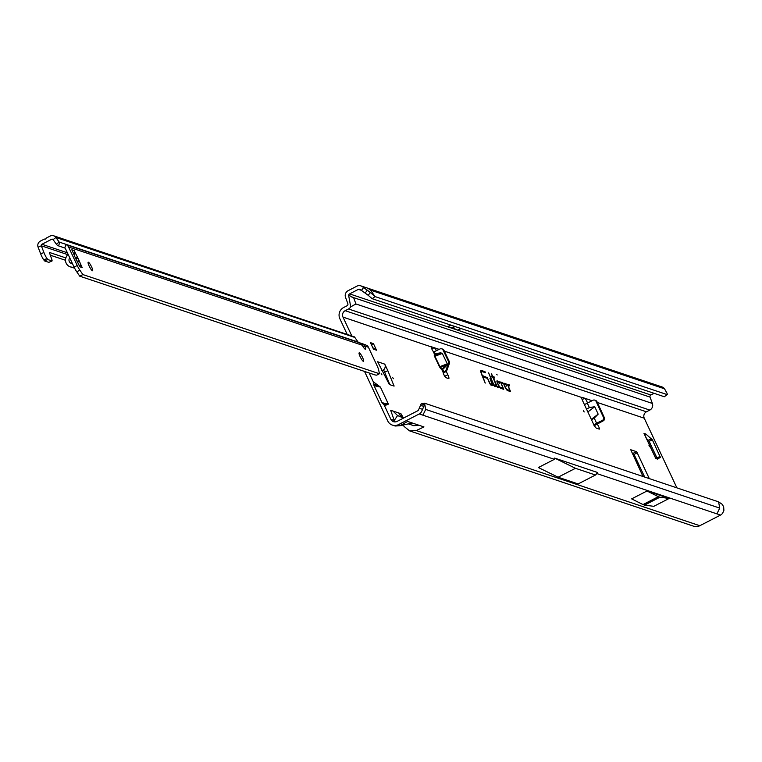 <?xml version="1.0" encoding="UTF-8"?>
<svg xmlns="http://www.w3.org/2000/svg" width="762" height="762" viewBox="0 0 762 762"><rect width="100%" height="100%" fill="white"/><g stroke="black" fill="none" stroke-linecap="round" stroke-linejoin="round"><path stroke-width="1.14" d="M648.976 445.637L649.776 446.799L648.976 445.637M392.63 377.542L393.43 378.714L392.63 377.542M381.181 373.704L381.981 374.866L381.181 373.704M441.998 348.958A2.391 2.315 104.3 0 1 443.941 350.263L449.304 361.569A2.391 2.315 104.3 0 1 449.389 363.455L446.837 370.456A2.391 2.315 104.3 0 1 445.618 371.808L443.227 372.932M436.474 350.663A4.791 0.905 62.8 0 0 434.149 347.691L431.416 346.777A2.991 0.562 62.8 0 0 431.302 346.777A2.991 0.562 62.8 0 0 431.616 348.501A2.991 0.562 62.8 0 0 433.102 351.272L433.835 351.892L440.026 348.958A2.391 2.315 104.3 0 1 443.074 350.044L448.447 361.35A2.391 2.315 104.3 0 1 448.523 363.236L445.97 370.237A2.391 2.315 104.3 0 1 444.76 371.589L443.179 372.504A2.991 0.562 62.8 0 0 444.198 375.361A2.991 0.562 62.8 0 0 445.884 377.657L448.608 378.571A4.791 0.905 62.8 0 0 448.808 378.571A4.791 0.905 62.8 0 0 447.818 374.714L446.256 371.37M583.406 410.794L584.197 411.966L583.406 410.794M587.407 402.955A2.991 0.562 62.8 0 0 586.75 401.155A2.991 0.562 62.8 0 0 584.749 398.24L582.016 397.326A4.791 0.905 62.8 0 0 581.825 397.326A4.791 0.905 62.8 0 0 582.806 401.174L593.274 423.529A4.791 0.905 62.8 0 0 596.475 428.196L599.208 429.111A2.991 0.562 62.8 0 0 599.332 429.111A2.991 0.562 62.8 0 0 598.713 426.701A2.991 0.562 62.8 0 0 597.189 424.196L594.017 424.882L594.055 425.806L603.19 420.862A2.391 2.296 -67.7 0 0 604.352 417.633L596.989 401.707A2.391 2.296 -67.7 0 0 595.312 400.431M584.073 403.879A2.991 0.562 62.8 0 0 583.606 402.765A2.991 0.562 62.8 0 0 583.006 401.603M497.195 374.952L496.662 374.266L497.195 374.952M489.633 383.353L490.718 384.943L493.014 385.715L489.966 378.381L492.281 384.562L490.223 383.877L487.166 377.438L489.633 383.353M493.528 384.667L494.624 386.248L495.957 386.696L495.529 385.658L493.795 384.686L488.613 372.885L493.528 384.667M496.957 386.134L493.29 377.609L494.738 378.095L494.309 377.057L492.852 376.561L491.452 373.837L492.547 376.457L491.509 376.114L491.938 377.152L492.976 377.504L496.233 385.315L497.453 387.201L498.834 387.658L498.396 386.62L496.738 386.324M644.652 434.55L645.852 434.016L652.329 439.769L660.349 457.324L657.149 458.972M657.206 458.934L656.958 457.972L660.092 456.362M652.329 439.769L649.186 441.379L656.958 457.972M649.186 441.379L648.462 440.265L651.596 438.645M646.633 438.788L648.462 440.265M384.677 372.247L387.81 370.637L384.677 372.247L389.858 384.686M387.715 370.418L384.772 364.141A4.791 4.62 108.6 0 1 383.572 369.875L384.581 372.027M444.484 375.895L443.427 373.628M587.388 410.966L591.436 419.605M403.012 424.605L404.041 426.387L409.508 430.844L416.243 430.549L423.967 426.93L419.281 425.358L413.737 425.682L408.251 423.843M676.885 487.861L644.261 418.214A4.791 4.62 -71.4 0 1 646.443 411.804L649.796 410.08A5.267 5.077 108.6 0 0 652.377 403.45L355.921 303.962L353.644 297.742L348.682 295.227A1.676 1.619 108.6 0 1 348.872 294.608L349.034 294.351A1.676 1.619 108.6 0 1 349.596 293.884L358.416 289.35A1.676 1.619 108.6 0 1 360.035 289.446L361.436 290.408L363.588 287.541L362.007 286.455A5.267 5.077 -71.4 0 0 356.921 286.16L348.101 290.693A5.267 5.077 108.6 0 0 345.519 297.323L347.843 303.667A1.676 1.619 -71.4 0 1 347.024 305.772L343.672 307.496A8.372 8.077 108.6 0 0 339.852 318.707L346.948 333.87M364.541 371.427L387.725 420.91A8.372 8.077 108.6 0 0 398.536 424.605L419.252 413.957A5.267 5.077 -71.4 0 0 421.7 411.347L422.624 409.223L419.167 408.499L418.538 409.927A1.676 1.619 108.6 0 1 417.757 410.766L397.04 421.415A4.791 4.62 108.6 0 1 390.858 419.3L384.515 405.746L388.401 404.117L380.419 387.086L373.275 381.752A5.982 5.772 108.6 0 1 373.837 384.258L373.837 384.658A2.391 2.305 -71.4 0 0 374.066 385.667L382.048 402.698A2.391 2.305 -71.4 0 0 382.657 403.498L382.962 403.746A5.982 5.772 108.6 0 1 384.515 405.746M644.671 477.05L634.07 454.428L631.927 452.809M660.349 457.324L657.596 459.095L655.768 458.505L643.995 433.378A4.791 0.895 -25.1 0 1 644.157 433.492A4.791 0.895 -25.1 0 1 644.147 433.692M645.776 433.978L643.995 433.378M387.81 370.637L394.087 386.096L389.344 384.515L377.666 361.76L384.772 364.141M649.291 478.603L637.203 452.809L636.413 451.647L630.746 449.742L643.023 476.498M646.443 411.804L345.167 310.686A4.791 4.62 108.6 0 0 342.986 317.097L351.568 335.413M369.151 372.97L373.275 381.752M403.041 417.338L400.955 413.718L390.668 410.261L394.249 420.443L397.564 415.547L403.536 418.071M497.195 380.81A4.201 0.791 62.8 0 0 496.986 380.829A4.201 0.791 62.8 0 0 498.11 384.648A4.201 0.791 62.8 0 0 500.701 388.287L503.73 389.306L501.234 383.315L502.806 383.591L502.377 382.543L500.624 381.991L502.987 388.163L500.196 387.22A3.01 0.572 -117.2 0 1 498.281 384.477A3.01 0.572 -117.2 0 1 497.596 381.867A3.01 0.572 -117.2 0 1 497.691 381.876L498.986 382.305L499.691 383.762L499.196 381.476L496.9 381.067M504.034 383.105A4.201 0.791 62.8 0 0 503.825 383.124A4.201 0.791 62.8 0 0 504.949 386.944A4.201 0.791 62.8 0 0 507.54 390.582L510.569 391.601L508.073 385.61L509.645 385.886L509.216 384.839L507.463 384.286L509.826 390.458L507.035 389.515A3.01 0.572 -117.2 0 1 505.12 386.772A3.01 0.572 -117.2 0 1 504.434 384.162A3.01 0.572 -117.2 0 1 504.53 384.172L505.825 384.6L506.53 386.058L506.035 383.772L503.739 383.362M485.223 383.096L482.918 376.914L486.499 378.114L486.07 377.076L482.336 375.523A6.487 1.229 -117.2 0 1 481.594 371.475A6.487 1.229 -117.2 0 1 481.794 371.494L485.423 372.704L484.984 371.666L481.298 370.427A7.687 1.448 62.8 0 0 480.927 370.475A7.687 1.448 62.8 0 0 481.936 375.209L485.223 383.096M371.408 344.7L373.447 343.652L370.437 342.643L373.513 349.196L376.523 350.206L372.78 347.653M373.447 343.652L376.523 350.206M591.36 419.967L594.236 418.109L596.589 423.196L602.247 420.472A2.391 2.296 -67.7 0 0 603.409 417.252L596.046 401.317A2.391 2.296 -67.7 0 0 593.036 400.24L584.292 404.67M594.017 424.882L596.589 423.196L597.532 423.586M587.264 403.022L589.359 407.546L586.578 409.242M589.359 407.546L594.741 406.727L598.17 414.157L594.236 418.109M646.986 490.995L631.641 498.881L642.995 504.568A4.791 0.905 62.8 0 0 643.071 504.606L644.5 505.082A4.791 0.905 62.8 0 0 644.566 505.101L653.834 506.33L669.179 498.443L646.986 490.995L658.339 496.681A4.791 0.905 62.8 0 0 658.416 496.719L659.844 497.195A4.791 0.905 62.8 0 0 659.911 497.215L669.179 498.443M554.622 458.086L554.393 459.315L538.372 467.544L558.108 477.212L575.453 468.297L595.484 475.021L597.732 472.554L554.622 458.086L575.453 468.297M419.281 425.358L407.613 421.434L399.898 425.739L395.126 426.015L392.373 425.091M409.508 430.844L693.649 526.209A8.372 8.077 -71.4 0 0 699.802 525.723L720.528 515.074L596.817 473.554M419.167 408.499L421.138 403.908L424.558 403.174L718.604 501.863L719.728 508.102L716.918 513.855M421.119 403.984L424.405 404.393L424.558 403.174L425.691 409.413L422.872 415.166L419.252 413.957M654.12 393.335L650.872 395.002A1.676 1.619 -71.4 0 0 650.053 397.107L652.377 403.45M345.167 310.686L348.52 308.972A5.267 5.077 -71.4 0 0 350.71 306.857L348.701 295.713M718.604 501.863L722.262 504.358L723.671 506.854L723.9 510.34L722.976 512.455A5.267 5.077 108.6 0 1 720.528 515.074M395.192 421.919L394.249 420.443L390.858 419.3M355.921 303.962L350.71 306.857M460.981 328.508L457.752 330.165L452.609 327.812A4.791 0.905 62.8 0 0 452.552 327.793L452.057 327.631A4.791 0.905 62.8 0 0 452.009 327.612L447.551 326.746L457.752 330.165M450.78 325.088L447.551 326.746M664.54 388.82A5.267 5.077 -71.4 0 0 662.064 386.963L368.027 288.274L370.494 290.132L375.037 296.57L372.208 298.714L664.321 396.754L667.236 394.497A7.182 1.105 52.9 0 0 666.855 392.954L664.54 388.82L370.494 290.132M360.94 285.902L368.027 288.274M667.15 394.611L375.037 296.57L370.542 292.675M412.299 423.005L399.898 425.739M398.669 412.947L400.517 415.566L404.089 417.786M392.963 411.032L397.564 415.547L403.479 417.538M422.624 409.223L424.263 405.165M423.939 406.26L420.662 405.603M386.686 404.584L382.962 403.746M387.525 404.584L382.657 403.498M377.561 385.086L373.837 384.258M378.704 385.753L373.837 384.658M484.48 372.389L480.765 370.923L481.298 370.427M484.375 372.142L484.984 371.666M480.803 371.646A6.677 1.257 -117.2 0 1 480.879 371.618A6.677 1.257 -117.2 0 1 481.089 371.637L481.451 371.561M485.565 377.8L482.498 376.552M485.461 377.542L486.07 377.076M505.425 384.467L503.749 383.686M505.368 384.229L506.035 383.772M509.826 390.458L509.321 390.963L507.025 390.192M508.711 385.572L507.549 384.962M508.606 385.315L509.216 384.839M498.586 382.172L496.919 381.391M498.529 381.933L499.196 381.476M502.987 388.163L502.482 388.668L500.186 387.896M501.872 383.276L500.71 382.667M501.767 383.019L502.377 382.543M492.547 376.457L491.833 376.904M493.805 377.781L492.166 376.838M492.242 377.038L492.852 376.561M493.7 377.523L494.309 377.057M497.9 387.344L497.1 386.858M497.786 387.096L498.396 386.62M495.024 386.382L494.262 385.905M494.919 386.124L495.529 385.658M492.281 384.562L491.766 385.067L490.366 384.6M363.588 287.541L370.351 292.513L368.208 295.323L372.208 298.714M368.208 295.323L361.436 290.408M365.236 292.999L367.332 290.132L367.922 290.57M595.484 475.021L578.129 483.937L558.108 477.212M585.416 404.098L584.416 404.612M598.17 414.157L591.522 419.205M594.741 406.727L588.093 411.775M444.751 372.237L443.884 372.018L442.703 369.522L441.903 369.799L443.179 372.504M440.226 367.96L439.483 366.798L446.865 363.988L442.151 369.037A0.714 0.581 -42.4 0 0 441.903 369.799L440.226 367.96A0.714 0.581 137.6 0 1 440.474 367.198L442.703 369.522L446.684 365.474L447.256 363.807L442.303 353.387L440.684 352.835L440.665 353.454L441.912 353.558L434.95 356.273L439.893 366.703L440.474 367.198L446.141 364.988L446.684 365.474M435.007 355.663A0.714 0.676 6.4 0 1 434.216 355.321L434.95 356.273L435.007 355.663L440.665 353.454L435.159 354.292L435.007 355.663M434.216 355.321L434.378 353.949A0.714 0.676 -173.6 0 0 435.159 354.292L435.178 353.673L440.684 352.835M383.572 369.875A4.791 4.62 108.6 0 1 382.591 370.551L382.048 370.827M91.592 266.881A4.791 0.905 -117.2 0 1 92.573 270.739A4.791 0.905 -117.2 0 1 89.183 266.081A4.791 0.905 -117.2 0 1 88.201 262.223A4.791 0.905 -117.2 0 1 91.592 266.881M362.56 357.511A4.791 0.905 -117.2 0 1 363.541 361.359A4.791 0.905 -117.2 0 1 360.15 356.702A4.791 0.905 -117.2 0 1 359.169 352.844A4.791 0.905 -117.2 0 1 362.56 357.511M362.074 344.976L362.483 343.786L355.492 341.405L359.474 342.776L362.188 345.186A5.982 1.133 62.8 0 0 365.541 349.263A5.982 1.133 62.8 0 0 365.036 346.138L363.293 347.034M79.581 266.395A4.791 4.62 108.5 0 1 79.8 266.805L78.419 263.919A23.936 4.515 62.8 0 0 76.562 260.29A4.791 0.905 -117.2 0 1 76.105 259.394A22.26 4.201 -117.2 0 1 75.533 258.194A22.26 4.201 -117.2 0 1 74.981 257.004A4.791 0.905 -117.2 0 1 74.619 256.137A23.936 4.515 62.8 0 0 73.133 252.632L71.819 249.765A4.791 4.62 108.5 0 1 71.99 250.203M348.663 339.119L65.923 244.602A4.791 4.62 108.5 0 1 68.561 246.983L77.229 265.49L74.095 267.11A7.182 1.353 -117.2 0 0 76.743 271.796L79.743 276.177L375.085 374.952L376.647 375.171L379.428 373.742L82.877 274.568L79.743 276.177M368.427 347.272L365.036 346.138L362.483 343.786L366.96 345.491A4.791 4.62 -71.5 0 1 368.427 347.272L377.104 365.779A7.182 1.353 -117.2 0 1 378.685 370.122L379.428 373.742M47.796 259.547L44.558 260.928L48.816 262.357L52.054 260.975L47.796 259.547L47.034 258.528A7.182 1.448 66.8 0 1 43.92 252.508L41.329 245.802A1.2 1.153 108.5 0 1 41.91 244.278L51.664 239.268A1.2 1.153 108.5 0 1 53.102 239.62L56.34 244.202A4.791 4.62 -71.5 0 0 58.56 245.878L64.76 248.002A1.2 1.153 108.5 0 1 65.418 248.593L74.095 267.11M43.92 252.508L40.691 253.889L38.1 247.183A4.791 4.62 108.5 0 1 40.415 241.078L44.177 239.154A0.714 0.695 108.5 0 1 44.968 239.268L46.015 238.735A0.714 0.695 108.5 0 1 46.406 238.001L50.168 236.068A4.791 4.62 108.5 0 1 55.931 237.477L59.16 242.068A1.2 1.153 -71.5 0 0 59.722 242.487L58.56 245.878M365.779 344.891L358.54 342.414A1.2 1.153 108.5 0 1 358.073 342.033L354.844 337.442A4.791 4.62 -71.5 0 0 354.32 336.833L53.683 235.791M69.723 257.775L69.428 258.318A3.591 3.458 -71.5 0 0 71.876 263.538L72.466 263.633M71.438 261.433A3.591 3.458 -71.5 0 0 72.295 263.271M74.533 268.014L73.704 267.891A7.182 6.925 108.5 0 1 72.59 267.614L70.18 266.814A7.182 6.925 108.5 0 1 66.399 256.642L67.894 253.87M74.305 267.538L71.295 267.081A7.182 6.925 108.5 0 1 70.18 266.814M71.799 249.774L74.228 250.574A4.791 4.62 108.5 0 1 74.114 254.908M78.953 265.062A4.791 4.62 108.5 0 1 82.21 267.605L79.8 266.805M74.228 250.574L75.6 253.46A23.936 4.515 62.8 0 0 77.457 257.089A4.791 0.905 -117.2 0 1 77.915 257.985A22.26 4.201 -117.2 0 1 79.038 260.375A4.791 0.905 -117.2 0 1 79.41 261.242A23.936 4.515 62.8 0 0 80.886 264.738L82.21 267.605M80.886 264.738L79.791 265.309M75.6 253.46L74.466 254.041M82.877 274.568L79.877 270.186A7.182 1.353 -117.2 0 1 77.229 265.49M52.054 260.975L52.073 260.728A2.391 0.486 66.8 0 0 51.645 258.918L49.349 252.422L65.856 257.927M50.187 255.156L65.513 260.28M40.691 253.889A7.182 1.448 66.8 0 0 43.796 259.909L44.558 260.928M348.844 339.176L358.635 342.452M449.389 363.455L448.523 363.236M582.13 399.583L584.749 398.24L592.084 400.698M439.483 366.798L434.54 356.378M433.102 351.272L434.378 353.949L435.178 353.673L434.254 351.739M342.986 317.097L431.225 346.881M597.341 402.469L644.261 418.214M431.787 348.91L434.149 347.691L439.16 349.377M444.341 351.12L581.711 397.478M554.393 459.315L422.872 415.166M400.707 425.339L398.536 424.605M699.802 525.723L416.243 430.549M719.728 508.102L425.691 409.413M351.215 296.818L650.053 397.107M650.872 395.002L349.596 293.884M649.796 410.08L348.52 308.972M358.416 289.35L361.321 290.322M382.048 402.698L388.401 404.117M374.066 385.667L380.419 387.086M455.038 326.517L452.552 327.793M455.095 326.536L452.609 327.812M454.552 326.346L452.057 327.631M454.504 326.336L452.009 327.612M497.043 382.01L497.529 381.905M644.566 505.101L659.911 497.215M644.5 505.082L659.844 497.195M643.071 504.606L658.416 496.719M642.995 504.568L658.339 496.681M596.046 401.317L596.989 401.707M603.409 417.252L604.352 417.633M602.247 420.472L603.19 420.862M444.732 376.304L447.818 374.714M445.618 371.808L444.76 371.589M446.837 370.456L445.97 370.237M449.304 361.569L448.447 361.35M443.941 350.263L443.074 350.044M447.256 363.807L442.303 353.387M633.27 453.257L636.413 451.647M634.07 454.428L637.203 452.809M382.591 370.551L381.762 370.275M393.106 385.782L393.944 385.353M645.852 434.016L644.681 434.616M64.76 248.002L65.923 244.602L354.863 341.233M354.844 337.442L55.931 237.477L53.102 239.62M51.664 239.268L53.226 239.792M56.34 244.202L59.16 242.068L358.073 342.033M70.075 258.537L69.428 258.318M73.704 267.891L71.295 267.081M79.41 261.242L77.553 262.195M79.038 260.375L77.124 261.356M77.915 257.985L75.924 259.004M77.457 257.089L75.495 258.099M79.877 270.186L76.743 271.796M362.188 345.186L68.561 246.983M355.044 341.3L359.474 342.776M67.389 252.793L41.91 244.278M67.523 254.565L41.329 245.802L38.1 247.183M47.034 258.528L43.796 259.909M481.594 371.475L480.879 371.618M497.596 381.867L497.034 381.981M368.103 295.237L366.951 294.294M594.865 400.174L595.808 400.564M442.436 349.025L441.579 348.805M644.157 433.492L655.882 458.543M79.543 265.214L78.934 265.014"/></g></svg>
